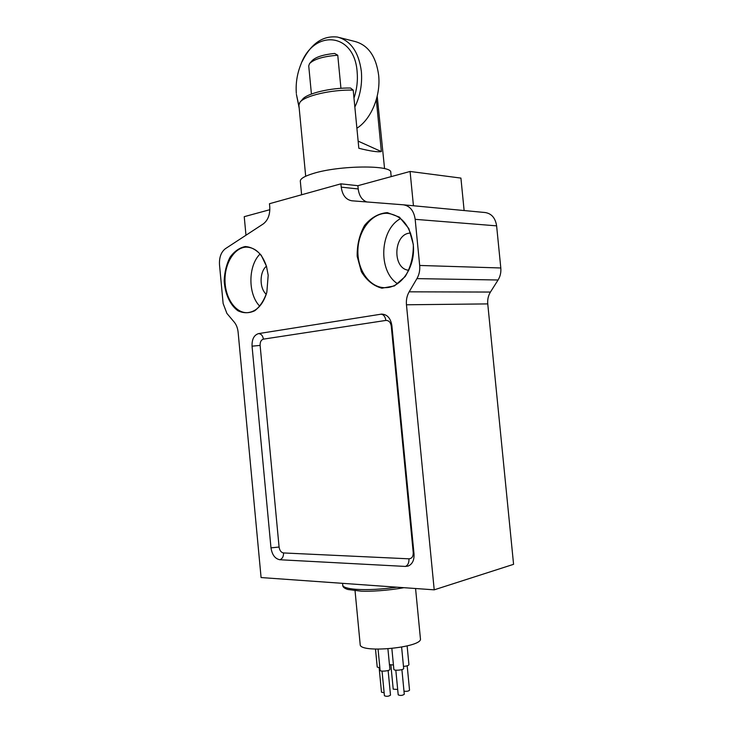 <?xml version="1.0" encoding="UTF-8"?>
<svg xmlns="http://www.w3.org/2000/svg" width="733" height="733" viewBox="0 0 733 733"><rect width="100%" height="100%" fill="white"/><g stroke="black" fill="none" stroke-linecap="round" stroke-linejoin="round"><path stroke-width="1.1" d="M356.898 128.229C371.072 119.323 380.903 95.959 378.649 75.242C376.075 56.331 368.168 45.08 354.919 41.479L339.443 37.557M302.152 61.545C311.067 43.531 322.859 35.376 337.519 37.071C350.795 40.681 358.739 52.107 361.351 71.348C362.404 83.938 360.233 95.831 354.845 107.036M299.183 108.081L296.407 94.346L299.037 106.487M353.984 98.085C356.879 89.426 357.933 80.639 357.127 71.706C354.351 32.087 313.587 28.981 300.842 64.495C297.112 73.804 295.61 83.406 296.324 93.302M434.211 589.836L406.458 304.781C406.045 300.017 406.943 295.692 409.151 291.826L416.93 278.622C419.175 274.692 420.091 270.303 419.679 265.456L415.171 219.332C413.87 210.728 409.93 205.891 403.37 204.809L351.932 200.796C345.949 199.779 342.384 195.235 341.23 187.153L340.909 183.836L269.469 203.719L269.762 206.825C270.138 214.613 267.966 220.312 263.257 223.931L225.434 248.661C221.1 252.024 219.121 257.384 219.506 264.76L223.125 303.499L226.909 313.431L234.276 322.163C236.411 324.783 237.694 328.146 238.124 332.241L261.085 577.558L434.211 589.836L513.576 564.328L487.757 303.902C487.381 299.54 488.279 295.591 490.441 292.055L498.074 279.997C500.272 276.405 501.18 272.401 500.804 267.976L496.617 225.856C495.38 217.994 491.568 213.56 485.173 212.533L403.691 204.837M300.383 101.795L302.445 99.431C306.476 93.503 330.629 87.648 350.53 88.024L353.214 90.122L358.831 148.277C370.321 151.135 377.834 152.244 381.362 151.594L358.144 141.13M384.568 168.645L377.202 96.197M376.313 99.615L381.362 151.594M353.214 90.122C331.527 89.463 304.232 95.876 299.879 102.373L298.899 105.103L305.688 176.241M311.424 94.044L308.73 65.878L309.573 63.551C314.164 59.089 323.555 56.322 337.757 55.241L340.937 88.308M309.949 63.12L312.102 60.674C315.676 57.046 323.189 54.627 334.633 53.436L337.757 55.241M301.62 194.767L300.319 181.179C300.237 178.696 304.589 176.122 313.385 173.446C339.425 165.255 392.412 164.843 390.781 172.466L391.184 176.616M379.868 667.882L377.22 667.039L375.498 649.126M393.438 664.978L389.434 664.639M407.127 645.956L408.932 664.648C408.611 665.527 406.788 666.114 403.48 666.407M401.62 647.147L403.672 668.423C404.085 670.035 393.777 671.016 393.859 669.348L391.862 648.549M387.922 648.897L389.892 669.311C390.295 670.924 380.006 671.941 380.097 670.274L378.072 649.2M415.565 588.517L420.421 638.672C423.133 647.541 359.216 653.699 360.178 644.472L355.047 590.761M340.909 183.836L357.896 185.696L410.086 171.467L460.92 178.092L464.126 210.545M269.854 209.693L244.236 216.675L245.976 235.229M366.738 201.951C361.919 200.036 359.078 195.693 358.208 188.949L357.896 185.696M268.186 275.232L266.446 266.18L261.315 255.414C256.55 249.916 251.208 246.957 245.28 246.535C239.444 247.754 234.358 251.318 230.043 257.219C226.506 264.173 224.555 272.007 224.188 280.712C224.903 293.722 230.061 305.093 237.95 310.783C243.548 313.394 249.183 313.367 254.837 310.7C260.096 306.495 264.1 300.356 266.839 292.275L268.186 275.232M413.33 244.483L408.803 228.531L399.458 217.151L387.308 212.616C378.613 213.367 371.035 217.637 364.567 225.425C359.436 234.725 356.971 245.051 357.182 256.376L361.378 271.714C366.656 280.446 373.5 285.934 381.893 288.197L394.427 285.934L405.239 276.506C410.801 267.078 413.494 256.403 413.33 244.483M258.584 333.597C254.03 335.027 251.85 339.214 252.051 346.168L270.981 547.863C272.09 554.826 275.049 558.793 279.859 559.746L405.422 566.435L408.125 566.059C412.367 564.199 414.328 560.168 414.017 553.965L391.862 325.507C390.616 318.149 387.198 314.347 381.6 314.1L258.584 333.597C261.223 333.854 262.826 335.696 263.404 339.141C261.122 339.846 260.023 341.935 260.123 345.408L279.081 547.038C279.639 550.52 281.124 552.49 283.534 552.948L408.959 558.821C411.882 558.573 413.311 556.503 413.229 552.609L391.257 326.075C390.588 322.254 388.792 320.376 385.86 320.431L263.404 339.141M413.439 205.762L410.086 171.467M410.617 233.094C393.465 232.993 391.77 268.892 408.785 270.266M400.63 218.571C379.667 229.502 377.797 271.155 397.488 283.68M413.247 244.62C410.214 225.489 401.501 215.053 387.097 213.303C371.649 212.762 358.034 230.794 357.878 250.842C357.466 270.889 370.486 288.472 385.86 287.657C401.702 287.538 415.748 266.125 413.247 244.62M266.675 266.986L266.446 266.18C259.381 271.916 259.299 288.371 266.262 294.272M260.041 254.03C247.974 265.749 247.855 294.254 259.739 306.165M266.519 266.446C262.322 254.076 255.698 247.635 246.627 247.113C234.652 247.094 224.61 263.129 225.013 280.702C225.223 298.294 235.769 313.495 247.681 312.652C256.275 311.626 262.551 305.23 266.51 293.457M388.124 670.493L390.497 695.141C388.572 696.451 386.548 696.652 384.422 695.745L382.049 671.098M401.904 669.596L404.286 694.279C402.362 695.59 400.337 695.773 398.202 694.857L395.82 670.173M407.181 665.802L409.536 690.202C408.528 691.228 406.678 691.549 403.984 691.164M397.68 689.469L393.209 689.157L390.881 664.959M384.129 692.767L381.49 692.19L379.144 667.836M406.458 304.781L487.757 303.902M409.151 291.826L490.441 292.055M416.93 278.622L498.074 279.997M419.679 265.456L500.804 267.976M415.171 219.332L496.617 225.856M341.23 187.153L358.208 188.949M342.568 583.34L342.742 585.191C343.081 587.234 347.479 588.608 355.945 589.314C367.847 590.074 381.49 589.369 396.874 587.188M413.229 552.609L413.888 552.655M405.422 566.435C407.905 565.326 409.087 562.788 408.959 558.821M391.257 326.075L391.908 325.983M279.859 559.746C282.379 558.766 283.607 556.494 283.534 552.948M385.86 320.431C385.237 316.592 383.616 314.503 381.004 314.164M270.981 547.863L279.081 547.038M252.051 346.168L260.123 345.408M389.333 213.486L387.097 213.303M247.992 247.177L246.627 247.113M342.742 585.191C342.632 586.968 344.373 588.407 347.964 589.506L361.351 591.183C370.037 591.595 388.087 590.596 403.883 587.692"/></g></svg>
